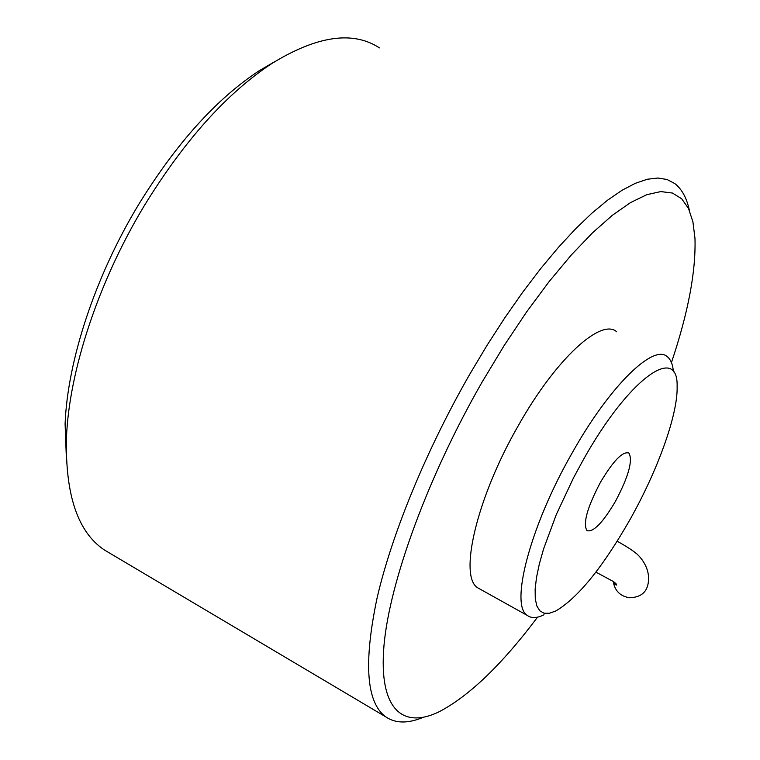 <?xml version="1.0" encoding="UTF-8"?>
<svg xmlns="http://www.w3.org/2000/svg" width="760" height="760" viewBox="0 0 760 760"><rect width="100%" height="100%" fill="white"/><g stroke="black" fill="none" stroke-linecap="round" stroke-linejoin="round"><path stroke-width="1.14" d="M423.082 717.383C407.977 723.672 395.542 723.51 385.785 716.88C366.367 702.667 363.441 663.157 376.998 598.357C391.685 534.422 426.255 449.977 469.965 373.901L487.198 345.069L504.916 317.651L522.861 292.011L540.778 268.489L558.429 247.361L575.577 228.826L592.011 213.075L607.544 200.212L622.031 190.285L635.322 183.312L647.32 179.246L657.942 178.02L667.137 179.522L674.861 183.616C681.938 189.183 686.774 198.103 689.367 210.368M379.487 47.899C352.982 30.571 317.176 35.729 272.08 63.365C226.936 93.014 184.291 140.534 144.162 205.912C98.182 282.15 69.017 371.498 66.471 437.627C65.16 494.826 77.805 532.285 104.414 549.993L110.257 553.461M537.558 617.149C501.695 664.895 468.683 696.531 438.539 712.053C402.287 729.325 378.433 708.89 383.999 645.335C389.585 581.989 427.87 476.491 482.182 381.947L504.022 345.762L526.5 312.075L549.081 281.637L571.235 255.065L592.477 232.845L612.37 215.289L630.572 202.559L646.779 194.693L660.792 191.586L672.457 193.049L681.711 198.806L688.522 208.525L692.92 221.825L694.972 238.336C695.998 271.444 688.151 312.854 671.441 362.558M275.386 61.275L259.179 70.756C216.286 98.904 175.959 143.744 138.187 205.276C94.886 277.029 67.469 361.152 65.094 423.938L66.547 462.916M544.017 614.774C537.054 618.212 531.534 618.469 527.459 615.524C509.618 605.748 529.834 526.604 572.28 452.732C610.09 385.329 653.752 343.453 667.375 356.772C670.804 359.565 672.828 364.61 673.445 371.887M480.577 589.408L477.954 587.945C458.327 577.163 476.482 497.819 518.747 424.868C556.339 358.255 601.407 317.718 616.721 331.806M629.822 519.887C602.566 567.549 577.894 597.911 555.817 610.973L549.413 613.253L544.036 613.216L539.809 610.803L536.855 605.986L535.268 598.785L535.135 589.294L536.475 577.657L539.315 564.072L543.619 548.815L556.292 514.577L573.439 478.002L583.233 459.914C629.061 377.805 678.347 343.786 677.122 386.479C677.986 414.523 657.6 470.668 629.822 519.887M600.524 482.173C613.386 460.645 622.839 450.946 628.909 453.083C633.051 460.446 628.558 476.539 615.438 501.372C602.803 522.737 593.322 532.494 586.986 530.642C582.702 523.649 587.223 507.49 600.524 482.173M617.196 541.177C626.639 546.554 632.785 550.496 635.616 553.014C635.474 552.491 649.097 563.426 648.546 579.329C648.204 591.156 641.915 597.303 629.679 597.769C620.892 596.419 615.514 591.546 613.558 583.158L613.367 581.524M385.785 716.88L104.414 549.993M65.094 423.938L66.471 437.627M527.459 615.524L477.954 587.945M628.909 453.083L627.959 452.589M595.887 572.1L613.424 581.561C616.417 583.851 617.348 585.029 616.217 585.086L613.558 583.158M259.179 70.756L272.08 63.365"/></g></svg>
